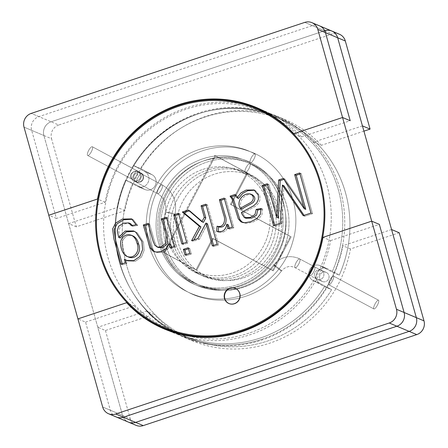 <?xml version="1.0" encoding="UTF-8"?>
<svg xmlns="http://www.w3.org/2000/svg" width="448" height="448" viewBox="0 0 448 448"><rect width="100%" height="100%" fill="white"/><g stroke="black" fill="none" stroke-linecap="round" stroke-linejoin="round"><path stroke-width="0.34" stroke-dasharray="2.24 1.68" d="M87.707 155.473A4.939 1.49 118.2 0 0 91.347 151.749A4.939 1.49 118.2 0 0 92.338 146.754A4.939 1.49 118.2 0 0 88.693 150.399A4.939 1.49 118.2 0 0 87.668 155.456A4.939 1.49 118.2 0 0 87.707 155.473A4.939 1.49 118.2 0 0 91.347 151.749A4.939 1.49 118.2 0 0 92.338 146.754A4.939 1.49 118.2 0 0 88.693 150.399A4.939 1.49 118.2 0 0 87.668 155.456A4.939 1.49 118.2 0 0 87.707 155.473M168.851 212.531L165.614 212.122L174.838 214.099L168.851 212.531L165.614 212.122L174.838 214.099L168.851 212.531L175.039 214.228L168.851 212.531M246.165 167.502A4.939 1.49 118.2 0 0 245.207 172.435A4.939 1.49 118.2 0 0 248.853 168.784A4.939 1.49 118.2 0 0 249.878 163.727A4.939 1.49 118.2 0 0 246.165 167.502A4.939 1.49 118.2 0 0 245.207 172.435A4.939 1.49 118.2 0 0 248.853 168.784A4.939 1.49 118.2 0 0 249.878 163.727A4.939 1.49 118.2 0 0 246.165 167.502M324.722 30.75A10.976 10.461 -67.1 0 0 324.626 30.778A10.976 10.461 -67.1 0 1 331.806 31.03A10.976 10.461 -67.1 0 0 324.626 30.778L51.111 121.778A10.976 10.461 -67.1 0 0 43.893 135.514L122.562 415.38A10.976 10.461 -67.1 0 0 128.43 422.128A10.976 10.461 112.9 0 1 122.562 415.38A10.976 10.461 -67.1 0 0 128.43 422.128M261.8 339.304A119.358 113.775 -67.1 0 0 344.484 230.586A119.358 113.775 -67.1 0 0 276.478 116.586A119.358 113.775 -67.1 0 0 266.325 112.896A119.358 113.775 -67.1 0 1 276.478 116.586A119.358 113.775 -67.1 0 1 344.484 230.586A119.358 113.775 -67.1 0 1 261.8 339.304A119.358 113.775 -67.1 0 1 183.758 336.566A119.358 113.775 -67.1 0 0 261.8 339.304M263.855 112.162A119.358 113.775 -67.1 0 0 125.278 182.392A119.358 113.775 -67.1 0 0 171.78 330.624A119.358 113.775 -67.1 0 1 125.278 182.392A119.358 113.775 -67.1 0 1 263.855 112.162M174.026 331.884A119.358 113.775 -67.1 0 0 183.758 336.566A119.358 113.775 -67.1 0 1 174.026 331.884M246.994 172.788L214.715 155.473L163.682 252.599L195.966 269.914L212.548 238.347L272.502 270.497L290.36 236.505L230.412 204.355L246.994 172.788L247.761 173.107L215.477 155.798L164.45 252.924L196.728 270.234L213.315 238.672L273.269 270.822L291.127 236.824L231.174 204.674L247.761 173.107L215.477 155.798L164.45 252.924L196.728 270.234L213.315 238.672L273.269 270.822L291.127 236.824L231.174 204.674L247.761 173.107L214.715 155.473L215.477 155.798L214.715 155.473L163.682 252.599L196.728 270.234L195.966 269.914L212.548 238.347L273.269 270.822L272.502 270.497L290.36 236.505L291.127 236.824L230.412 204.355L231.174 204.674L230.412 204.355L246.994 172.788M132.838 226.313L131.309 225.669L132.838 226.313L132.418 225.456L132.838 226.313L137.682 225.4L136.153 224.756L137.682 225.4L132.838 226.313M130.469 223.63L124.981 223.793L120.176 226.878L118.804 231.538L120.226 238L118.804 231.538L120.176 226.878L124.981 223.793L130.469 223.63M134.361 231.319L137.329 232.865L143.472 242.133L144.138 250.281L141.417 257.135L135.363 261.246L128.094 261.033L127.333 260.674L128.094 261.033L135.363 261.246L141.417 257.135L144.138 250.281L143.472 242.133L137.329 232.865L134.361 231.319M122.522 264.824L120.994 264.174L122.522 264.824L122.226 263.766L122.522 264.824L126.896 263.362L125.367 262.718L126.896 263.362L122.522 264.824M132.345 219.257L133.146 219.542L137.682 225.4L133.146 219.542L132.345 219.257M166.678 218.378L167.91 217.969L176.07 247.005L171.746 248.444L171.45 247.391L171.746 248.444L170.218 247.8L171.746 248.444L176.07 247.005L174.541 246.361L176.07 247.005L167.91 217.969L166.382 217.325L167.91 217.969L166.678 218.378M149.615 224.056L154.577 241.707L156.408 245.997L158.357 247.492L156.408 245.997L154.577 241.707L149.615 224.056L148.086 223.412L149.615 224.056L148.383 224.465L149.615 224.056M170.582 244.311L167.759 249.161L162.882 252.095L157.898 252.7L154.56 251.72L157.898 252.7L162.882 252.095L167.759 249.161L170.582 244.311M132.832 235.872C128.531 234.556 125.21 236.001 122.87 240.212C120.753 244.524 123.486 255.573 128.794 257.146C123.486 255.573 120.753 244.524 122.87 240.212C125.21 236.001 128.531 234.556 132.832 235.872M125.899 259.818L126.896 263.362L125.899 259.818M140.532 168.515L152.062 174.698A8.232 7.846 112.9 0 1 155.316 185.366A8.232 7.846 112.9 0 1 145.04 189.571A8.232 7.846 112.9 0 1 144.407 189.269L132.882 183.086A118.535 112.986 -67.1 0 0 190.042 338.324A118.535 112.986 -67.1 0 0 331.626 289.666L320.096 283.483L331.626 289.666L324.436 286.636L312.911 280.454L320.096 283.483A8.232 7.846 -67.1 0 1 316.842 272.815A8.232 7.846 -67.1 0 1 327.118 268.615A8.232 7.846 -67.1 0 0 316.842 272.815A8.232 7.846 -67.1 0 0 320.096 283.483L312.911 280.454A8.232 7.846 -67.1 0 1 309.658 269.791A8.232 7.846 -67.1 0 1 319.934 265.586A8.232 7.846 -67.1 0 0 309.658 269.791A8.232 7.846 -67.1 0 0 312.911 280.454L324.436 286.636L331.626 289.666A118.535 112.986 -67.1 0 1 190.042 338.324A118.535 112.986 -67.1 0 1 132.882 183.086L125.692 180.057A118.535 112.986 -67.1 0 0 177.19 332.713A118.535 112.986 -67.1 0 1 125.692 180.057L137.222 186.239A8.232 7.846 -67.1 0 0 137.855 186.542A8.232 7.846 -67.1 0 0 148.131 182.336A8.232 7.846 -67.1 0 0 144.878 171.668L133.347 165.486L140.532 168.515L152.062 174.698A8.232 7.846 112.9 0 1 155.316 185.366A8.232 7.846 112.9 0 1 145.04 189.571A8.232 7.846 112.9 0 1 144.407 189.269L132.882 183.086L125.692 180.057L137.222 186.239A8.232 7.846 -67.1 0 0 137.855 186.542A8.232 7.846 -67.1 0 0 148.131 182.336A8.232 7.846 -67.1 0 0 144.878 171.668L133.347 165.486L140.532 168.515A118.535 112.986 -67.1 0 1 282.117 119.862A118.535 112.986 -67.1 0 0 140.532 168.515M339.282 275.1A118.535 112.986 -67.1 0 0 282.117 119.862A118.535 112.986 -67.1 0 1 339.282 275.1L327.751 268.918A8.232 7.846 -67.1 0 0 327.118 268.615L319.934 265.586A8.232 7.846 -67.1 0 1 320.561 265.888L332.091 272.07A118.535 112.986 -67.1 0 0 274.932 116.833A118.535 112.986 -67.1 0 0 269.595 114.75A118.535 112.986 -67.1 0 1 274.932 116.833L282.117 119.862L274.932 116.833A118.535 112.986 -67.1 0 1 332.091 272.07L339.282 275.1L327.751 268.918A8.232 7.846 -67.1 0 0 327.118 268.615L319.934 265.586A8.232 7.846 -67.1 0 1 320.561 265.888L332.091 272.07L339.282 275.1M177.638 332.926A118.535 112.986 -67.1 0 0 182.857 335.294A118.535 112.986 -67.1 0 0 324.436 286.636A118.535 112.986 -67.1 0 1 182.857 335.294L190.042 338.324L182.857 335.294A118.535 112.986 -67.1 0 1 177.638 332.926M224.476 199.147L225.708 198.738L224.179 198.094L225.708 198.738L233.867 227.774L232.338 227.13L233.867 227.774L229.566 229.208L228.038 228.564L229.566 229.208L229.275 228.15L229.566 229.208L233.867 227.774L225.708 198.738L224.476 199.147M252.319 194.785C245.101 192.685 237.115 201.986 242.004 209.266C237.115 201.986 245.101 192.685 252.319 194.785M236.494 195.149L238.498 198.419L236.494 195.149L234.965 194.505L236.494 195.149L235.71 195.412L236.494 195.149M262.646 209.104L261.934 214.794L258.513 219.139L252.37 222.32L246.204 223.406L242.435 222.426L246.204 223.406L252.37 222.32L258.513 219.139L261.934 214.794L262.646 209.104L261.117 208.46L262.646 209.104L261.162 209.384L262.646 209.104M242.967 213.114L243.309 214.43L245.997 218.277L243.309 214.43L242.967 213.114L241.438 212.47L242.967 213.114L255.214 206.388L258.255 203.627L259.963 199.965L259.834 195.754L255.623 190.624L259.834 195.754L259.963 199.965L258.255 203.627L255.214 206.388L242.967 213.114M254.57 190.221L255.343 190.495L254.57 190.221M304.696 216.283L303.167 215.639L304.696 216.283L304.058 215.342L304.696 216.283L312.491 213.69L310.962 213.046L312.491 213.69L304.696 216.283M283.881 185.713L282.055 223.815L280.526 223.171L282.055 223.815L275.066 226.139L273.538 225.495L275.066 226.139L274.775 225.086L275.066 226.139L282.055 223.815L283.881 185.713M301.224 173.611L299.695 172.967L301.224 173.611L312.491 213.69L301.224 173.611L299.992 174.026L301.224 173.611M248.892 333.178A118.535 112.986 112.9 0 1 178.405 333.133A118.535 112.986 112.9 0 0 248.892 333.178A118.535 112.986 112.9 0 0 330.68 229.118A118.535 112.986 112.9 0 0 270.278 115.153A118.535 112.986 112.9 0 1 330.68 229.118A118.535 112.986 112.9 0 1 248.892 333.178M171.388 330.462A118.535 112.986 112.9 0 1 113.305 177.346A118.535 112.986 112.9 0 1 263.463 112A118.535 112.986 112.9 0 0 113.305 177.346A118.535 112.986 112.9 0 0 171.388 330.462M202.854 169.4A54.88 52.31 112.9 0 1 238.739 170.66A54.88 52.31 112.9 0 1 270.01 223.07A54.88 52.31 112.9 0 1 231.991 273.056A54.88 52.31 112.9 0 1 196.112 271.796A54.88 52.31 112.9 0 1 164.842 219.386A54.88 52.31 112.9 0 1 202.854 169.4A54.88 52.31 112.9 0 1 238.739 170.66A54.88 52.31 112.9 0 1 270.01 223.07A54.88 52.31 112.9 0 1 231.991 273.056A54.88 52.31 112.9 0 1 196.112 271.796A54.88 52.31 112.9 0 1 164.842 219.386A54.88 52.31 112.9 0 1 202.854 169.4M243.46 277.889A54.88 52.31 -67.1 0 0 281.473 227.903A54.88 52.31 -67.1 0 0 250.208 175.493A54.88 52.31 -67.1 0 0 180.69 205.744A54.88 52.31 -67.1 0 0 207.581 276.634A54.88 52.31 -67.1 0 0 243.46 277.889A54.88 52.31 -67.1 0 0 281.473 227.903A54.88 52.31 -67.1 0 0 250.208 175.493A54.88 52.31 -67.1 0 0 180.69 205.744A54.88 52.31 -67.1 0 0 207.581 276.634A54.88 52.31 -67.1 0 0 243.46 277.889M269.13 114.582A118.535 112.986 -67.1 0 0 133.347 165.486A118.535 112.986 -67.1 0 1 269.13 114.582M235.441 288.422A8.232 7.846 112.9 0 1 235.592 288.484A8.232 7.846 112.9 0 1 239.624 299.118A8.232 7.846 112.9 0 1 229.197 303.654A8.232 7.846 112.9 0 1 229.046 303.587A8.232 7.846 112.9 0 0 229.197 303.654A8.232 7.846 112.9 0 0 239.624 299.118A8.232 7.846 112.9 0 0 235.592 288.484A8.232 7.846 112.9 0 0 235.441 288.422M267.602 184.8L268.834 184.391L267.305 183.747L268.834 184.391L278.27 217.958L268.834 184.391L267.602 184.8M284.004 179.346L284.883 179.049L283.354 178.405L284.883 179.049L305.771 209.362L284.883 179.049L284.004 179.346M228.334 224.806C227.338 230.849 223.944 233.24 218.154 231.986L216.625 231.342L218.154 231.986L218.182 231.622L218.154 231.986C223.944 233.24 227.338 230.849 228.334 224.806M206.153 205.246L207.385 204.831L205.856 204.187L207.385 204.831L218.652 244.91L217.123 244.266L218.652 244.91L213.858 246.506L212.33 245.862L213.858 246.506L213.562 245.448L213.858 246.506L218.652 244.91L207.385 204.831L206.153 205.246M207.452 223.709L199.366 239.254L197.837 238.61L199.366 239.254L193.138 241.326L191.61 240.682L193.138 241.326L193.9 239.921L193.138 241.326L199.366 239.254L207.452 223.709M189.241 210.874L189.795 210.683L188.266 210.039L189.795 210.683L203.426 222.365L189.795 210.683L189.241 210.874M188.479 248.797L189.711 248.388L188.182 247.744L189.711 248.388L191.29 254.01L189.762 253.366L191.29 254.01L186.497 255.606L184.968 254.962L186.497 255.606L186.2 254.554L186.497 255.606L191.29 254.01L189.711 248.388L188.479 248.797M178.791 214.346L180.023 213.937L178.494 213.293L180.023 213.937L188.188 242.973L186.659 242.329L188.188 242.973L183.394 244.569L181.866 243.925L183.394 244.569L183.098 243.516L183.394 244.569L188.188 242.973L180.023 213.937L178.791 214.346M273.958 264.886A4.939 0.409 -142 0 1 278.426 268.016A4.939 0.409 -142 0 1 281.501 270.928L281.501 270.928A4.939 0.409 -142 0 1 281.254 270.889L276.231 267.305L281.254 270.889A4.939 0.409 -142 0 0 281.501 270.928L281.501 270.928C257.102 303.391 207.469 310.122 177.296 284.816C149.682 263.721 141.182 221.424 157.858 189.694C173.796 156.346 214.435 138.695 247.559 150.746C283.298 161.935 304.338 204.73 292.617 242.133C284.138 272.922 255.466 296.901 224.403 298.844C195.95 301.364 167.569 285.382 154.7 259.638C137.329 227.461 147.734 182.756 177.414 161.056C199.685 143.713 231.084 140.829 254.979 154.017A4.939 1.49 118.2 0 0 251.272 157.786A4.939 1.49 118.2 0 0 250.309 162.719A4.939 1.49 118.2 0 0 253.954 159.074A4.939 1.49 118.2 0 0 254.979 154.017A4.939 1.49 118.2 0 0 251.272 157.786A4.939 1.49 118.2 0 0 250.309 162.719A4.939 1.49 118.2 0 0 253.954 159.074A4.939 1.49 118.2 0 0 254.979 154.017C231.084 140.829 199.685 143.713 177.414 161.056C147.734 182.756 137.329 227.461 154.7 259.638C167.569 285.382 195.95 301.364 224.403 298.844C255.466 296.901 284.138 272.922 292.617 242.133C304.338 204.73 283.298 161.935 247.559 150.746C214.435 138.695 173.796 156.346 157.858 189.694C141.182 221.424 149.682 263.721 177.296 284.816C207.469 310.122 257.102 303.391 281.501 270.928A4.939 0.409 -142 0 0 278.426 268.016A4.939 0.409 -142 0 0 273.958 264.886L276.231 267.305L273.711 264.846C252.347 293.149 209.457 298.9 183.456 277.094C158.217 257.97 151.581 218.114 168.924 190.008C185.696 160.126 225.086 148.103 253.081 163.856C282.425 178.427 294.834 219.391 278.83 250.561C266.554 276.786 236.958 293.031 209.653 288.506C178.338 284.57 153.916 253.781 156.212 220.931C157.158 198.072 170.358 175.93 189.7 164.657C210.039 153.334 230.244 152.69 250.309 162.719C230.244 152.69 210.039 153.334 189.7 164.657C170.358 175.93 157.158 198.072 156.212 220.931C153.916 253.781 178.338 284.57 209.653 288.506C236.958 293.031 266.554 276.786 278.83 250.561C294.834 219.391 282.425 178.427 253.081 163.856C225.086 148.103 185.696 160.126 168.924 190.008C151.581 218.114 158.217 257.97 183.456 277.094C209.457 298.9 252.347 293.149 273.711 264.846C280.622 257.057 288.747 254.828 298.082 258.171L299.762 258.972A4.939 1.49 -61.8 0 1 298.738 264.023A4.939 1.49 -61.8 0 1 295.092 267.674A4.939 1.49 -61.8 0 1 296.083 262.679A4.939 1.49 -61.8 0 1 299.723 258.95A4.939 1.49 -61.8 0 1 299.762 258.972A4.939 1.49 -61.8 0 1 298.738 264.023A4.939 1.49 -61.8 0 1 295.092 267.674A4.939 1.49 -61.8 0 1 296.083 262.679A4.939 1.49 -61.8 0 1 299.723 258.95A4.939 1.49 -61.8 0 1 299.762 258.972L298.082 258.171C288.747 254.828 280.622 257.057 273.711 264.846L273.958 264.886M378.504 300.222A4.939 1.333 -61.9 0 1 378.538 300.233A4.939 1.333 -61.9 0 1 377.378 305.222A4.939 1.333 -61.9 0 1 373.878 308.941A4.939 1.333 -61.9 0 1 375.004 304.018A4.939 1.333 -61.9 0 1 378.504 300.222A4.939 1.333 -61.9 0 1 378.538 300.233A4.939 1.333 -61.9 0 1 377.378 305.222A4.939 1.333 -61.9 0 1 373.878 308.941A4.939 1.333 -61.9 0 1 375.004 304.018A4.939 1.333 -61.9 0 1 378.504 300.222M333.474 276.069A4.939 1.333 -61.9 0 1 333.508 276.086L333.508 276.086A4.939 1.333 -61.9 0 1 332.349 281.075A4.939 1.333 -61.9 0 1 328.843 284.794L328.843 284.794A4.939 1.333 -61.9 0 1 329.974 279.866A4.939 1.333 -61.9 0 1 333.474 276.069A4.939 1.333 -61.9 0 1 333.508 276.086L333.508 276.086A4.939 1.333 -61.9 0 1 332.349 281.075A4.939 1.333 -61.9 0 1 328.843 284.794L328.843 284.794A4.939 1.333 -61.9 0 1 329.974 279.866A4.939 1.333 -61.9 0 1 333.474 276.069M321.423 270.39A4.939 4.754 -67.8 0 0 314.737 272.95A4.939 4.754 -67.8 0 0 317.262 279.334A4.939 4.754 -67.8 0 0 323.434 276.786A4.939 4.754 -67.8 0 0 320.998 270.189A4.939 4.754 -67.8 0 0 314.737 272.95A4.939 4.754 -67.8 0 0 317.262 279.334A4.939 4.754 -67.8 0 0 323.434 276.786A4.939 4.754 -67.8 0 0 321.423 270.39M326.603 272.574A4.939 4.754 -67.8 0 0 326.222 272.39A4.939 4.754 -67.8 0 0 319.934 275.089A4.939 4.754 -67.8 0 0 322.37 281.484A4.939 4.754 -67.8 0 0 322.414 281.506A4.939 4.754 -67.8 0 0 328.602 278.981A4.939 4.754 -67.8 0 0 326.222 272.39A4.939 4.754 -67.8 0 0 319.934 275.089A4.939 4.754 -67.8 0 0 322.37 281.484A4.939 4.754 -67.8 0 0 322.414 281.506A4.939 4.754 -67.8 0 0 328.602 278.981A4.939 4.754 -67.8 0 0 326.603 272.574M105.442 330.501L130.206 418.606L102.682 407.002L122.562 415.38L97.793 327.275L105.442 330.501L154.151 314.294L146.502 311.069L97.793 327.275M391.574 229.533L342.866 245.739A119.358 113.775 112.9 0 1 183.954 337.26A119.358 113.775 112.9 0 1 146.502 311.069M136.074 425.348A10.976 10.461 112.9 0 1 130.206 418.606M399.218 232.758L350.51 248.965A119.358 113.775 112.9 0 1 191.598 340.486A119.358 113.775 112.9 0 1 176.316 332.562M175.678 332.164A119.358 113.775 112.9 0 1 154.151 314.294M350.51 248.965L342.866 245.739M362.438 125.882L313.729 142.083A119.358 113.775 -67.1 0 0 276.282 115.892A119.358 113.775 -67.1 0 0 117.365 207.413L68.662 223.619L43.893 135.514L122.562 415.38M363.922 131.152L321.373 145.309L313.729 142.083M51.111 121.778L324.626 30.778L51.111 121.778A10.976 10.461 -67.1 0 0 43.893 135.514L24.013 127.137L43.893 135.514A10.976 10.461 -67.1 0 1 51.111 121.778L31.231 113.4L58.755 125.003L332.276 34.003L304.752 22.4L324.626 30.778M267.025 113.574A119.358 113.775 -67.1 0 0 125.014 210.638L76.306 226.845L51.537 138.734L43.893 135.514M76.306 226.845L68.662 223.619M321.373 145.309A119.358 113.775 -67.1 0 0 283.926 119.118A119.358 113.775 -67.1 0 0 267.966 113.803M125.014 210.638L117.365 207.413M339.45 34.25A10.976 10.461 -67.1 0 0 332.276 34.003M58.755 125.003A10.976 10.461 -67.1 0 0 51.537 138.734M319.57 25.872A10.976 10.461 112.9 0 0 312.396 25.62L38.875 116.62A10.976 10.461 112.9 0 0 31.662 130.357L56.426 218.467L105.134 202.261A119.358 113.775 112.9 0 1 264.046 110.74A119.358 113.775 112.9 0 1 301.498 136.931L293.849 133.706M301.498 136.931L350.207 120.725M56.426 218.467L48.782 215.242M105.134 202.261L97.49 199.035M116.194 416.97A10.976 10.461 -67.1 0 1 110.326 410.228L85.562 322.118L77.918 318.898M85.562 322.118L134.271 305.917L126.627 302.691M134.271 305.917A119.358 113.775 -67.1 0 0 171.718 332.108A119.358 113.775 -67.1 0 0 330.635 240.587L322.986 237.362M330.635 240.587L379.338 224.381M132.737 179.626A4.939 1.49 118.2 0 0 136.377 175.896A4.939 1.49 118.2 0 0 137.368 170.901A4.939 1.49 118.2 0 0 133.722 174.552A4.939 1.49 118.2 0 0 132.698 179.603A4.939 1.49 118.2 0 0 132.737 179.626A4.939 1.49 118.2 0 0 136.377 175.896A4.939 1.49 118.2 0 0 137.368 170.901A4.939 1.49 118.2 0 0 133.722 174.552A4.939 1.49 118.2 0 0 132.698 179.603A4.939 1.49 118.2 0 0 132.737 179.626M157.646 193.665A4.939 1.49 118.2 0 0 161.286 189.935A4.939 1.49 118.2 0 0 162.277 184.94A4.939 1.49 118.2 0 0 158.631 188.591A4.939 1.49 118.2 0 0 157.606 193.642A4.939 1.49 118.2 0 0 157.646 193.665A4.939 1.49 118.2 0 0 161.286 189.935A4.939 1.49 118.2 0 0 162.277 184.94A4.939 1.49 118.2 0 0 158.631 188.591A4.939 1.49 118.2 0 0 157.606 193.642A4.939 1.49 118.2 0 0 157.646 193.665M136.125 181.636A4.939 4.71 -67.1 0 0 142.761 179.094A4.939 4.71 -67.1 0 0 140.342 172.715A4.939 4.71 -67.1 0 0 134.176 175.235A4.939 4.71 -67.1 0 0 136.506 181.815A4.939 4.71 -67.1 0 0 142.761 179.094A4.939 4.71 -67.1 0 0 140.342 172.715A4.939 4.71 -67.1 0 0 134.176 175.235A4.939 4.71 -67.1 0 0 136.125 181.636M133.56 180.555A4.939 4.71 -67.1 0 0 140.196 178.013A4.939 4.71 -67.1 0 0 137.777 171.634A4.939 4.71 -67.1 0 0 131.611 174.154A4.939 4.71 -67.1 0 0 133.941 180.734A4.939 4.71 -67.1 0 0 140.196 178.013A4.939 4.71 -67.1 0 0 137.777 171.634A4.939 4.71 -67.1 0 0 131.611 174.154A4.939 4.71 -67.1 0 0 133.56 180.555M136.954 182.566A4.939 1.49 118.2 0 0 140.594 178.836A4.939 1.49 118.2 0 0 141.585 173.841A4.939 1.49 118.2 0 0 137.939 177.492A4.939 1.49 118.2 0 0 136.914 182.549A4.939 1.49 118.2 0 0 136.954 182.566A4.939 1.49 118.2 0 0 140.594 178.836A4.939 1.49 118.2 0 0 141.585 173.841A4.939 1.49 118.2 0 0 137.939 177.492A4.939 1.49 118.2 0 0 136.914 182.549A4.939 1.49 118.2 0 0 136.954 182.566M144.878 171.668L152.062 174.698L144.878 171.668M320.561 265.888L327.751 268.918L320.561 265.888M137.222 186.239L144.407 189.269L137.222 186.239M314.619 266.941A4.939 1.49 -61.8 0 1 314.658 266.958A4.939 1.49 -61.8 0 1 313.634 272.014A4.939 1.49 -61.8 0 1 309.988 275.66A4.939 1.49 -61.8 0 1 310.979 270.67A4.939 1.49 -61.8 0 1 314.619 266.941A4.939 1.49 -61.8 0 1 314.658 266.958A4.939 1.49 -61.8 0 1 313.634 272.014A4.939 1.49 -61.8 0 1 309.988 275.66A4.939 1.49 -61.8 0 1 310.979 270.67A4.939 1.49 -61.8 0 1 314.619 266.941M312.396 25.62L304.752 22.4M31.662 130.357L24.013 127.137M38.875 116.62L31.231 113.4M110.326 410.228L102.682 407.002M137.368 170.901L92.338 146.754L141.361 173.169C142.139 173.41 144.676 176.075 143.058 179.67C141.798 181.726 139.978 182.56 137.603 182.179L136.506 181.815L137.603 182.179C139.978 182.56 141.798 181.726 143.058 179.67C144.676 176.075 142.139 173.41 141.361 173.169L137.368 170.901M132.698 179.603L87.668 155.456L132.698 179.603M165.418 211.994C166.813 203.84 164.209 197.719 157.606 193.642L136.914 182.549C131.354 179.133 134.361 181.989 131.107 178.181C128.212 173.191 136.657 169.439 137.777 171.634L139.72 172.53C137.407 172.15 135.61 172.984 134.333 175.034C132.507 178.455 135.66 181.625 135.811 181.345C135.66 181.625 132.507 178.455 134.333 175.034C135.61 172.984 137.407 172.15 139.72 172.53L137.777 171.634C136.657 169.439 128.212 173.191 131.107 178.181C134.361 181.989 131.354 179.133 136.914 182.549L157.606 193.642C164.209 197.719 166.813 203.84 165.418 211.994C159.018 237.222 168.963 265.121 189.431 279.322C209.826 294.314 239.585 293.966 260.613 278.505C282.43 263.441 293.782 233.346 287.157 207.536C281.473 181.49 258.031 160.91 231.902 159.135C206.489 156.643 180.118 171.651 168.308 195.205C155.518 219.15 159.068 250.359 176.826 269.45C191.447 286.014 215.538 293.07 236.998 287.084C258.558 281.602 277.021 263.228 283.293 241.102C291.206 215.589 281.91 185.618 261.1 170.307C240.828 154.218 209.972 153.546 188.138 168.56C168.706 181.16 156.576 205.061 157.78 228.11C158.446 251.205 172.547 272.994 192.797 282.257C222.068 296.979 261.486 282.167 276.002 251.07C292.163 220.36 279.905 178.83 249.878 163.727C279.905 178.83 292.163 220.36 276.002 251.07C261.486 282.167 222.068 296.979 192.797 282.257C172.547 272.994 158.446 251.205 157.78 228.11C156.576 205.061 168.706 181.16 188.138 168.56C209.972 153.546 240.828 154.218 261.1 170.307C281.91 185.618 291.206 215.589 283.293 241.102C277.021 263.228 258.558 281.602 236.998 287.084C215.538 293.07 191.447 286.014 176.826 269.45C159.068 250.359 155.518 219.15 168.308 195.205C180.118 171.651 206.489 156.643 231.902 159.135C258.031 160.91 281.473 181.49 287.157 207.536C293.782 233.346 282.43 263.441 260.613 278.505C239.585 293.966 209.826 294.314 189.431 279.322C168.963 265.121 159.018 237.222 165.418 211.994M175.039 214.228C177.201 201.214 172.945 191.447 162.277 184.94L138.97 172.508C140.594 174.194 140.93 176.148 139.972 178.366C138.208 181.81 133.801 181.026 133.935 180.734L136.506 181.815L133.935 180.734C133.801 181.026 138.208 181.81 139.972 178.366C140.93 176.148 140.594 174.194 138.97 172.508L162.277 184.94C172.945 191.447 177.201 201.214 175.039 214.228C167.429 242.816 185.59 273.655 212.694 279.205C238.258 285.841 267.764 268.509 276.114 241.478C283.752 219.542 276.332 193.351 258.726 179.939C241.601 165.85 215.118 165.094 196.274 178.17C177.066 190.59 166.662 216.278 171.707 238.196C175.991 260.355 195.367 277.721 217.039 279.115C235.76 280.89 255.702 270.9 266.482 254.128C277.659 237.642 279.306 214.721 270.614 197.266C261.402 177.565 239.876 165.418 218.501 167.826C198.929 169.568 180.443 183.277 172.491 202.065C162.876 223.216 167.91 249.805 184.033 264.454C199.573 279.714 225.439 282.475 244.765 270.799C261.817 261.117 273.437 240.99 273.28 220.909C272.636 199.136 263.278 182.98 245.207 172.435C263.278 182.98 272.636 199.136 273.28 220.909C273.437 240.99 261.817 261.117 244.765 270.799C225.439 282.475 199.573 279.714 184.033 264.454C167.91 249.805 162.876 223.216 172.491 202.065C180.443 183.277 198.929 169.568 218.501 167.826C239.876 165.418 261.402 177.565 270.614 197.266C279.306 214.721 277.659 237.642 266.482 254.128C255.702 270.9 235.76 280.89 217.039 279.115C195.367 277.721 175.991 260.355 171.707 238.196C166.662 216.278 177.066 190.59 196.274 178.17C215.118 165.094 241.601 165.85 258.726 179.939C276.332 193.351 283.752 219.542 276.114 241.478C267.764 268.509 238.258 285.841 212.694 279.205C185.59 273.655 167.429 242.816 175.039 214.228M163.878 328.188L183.758 336.566L163.878 328.188M256.598 108.209L276.478 116.586L256.598 108.209M133.605 230.961L135.134 231.605L133.605 230.961M126.566 260.389L128.094 261.033L126.566 260.389M131.617 218.898L133.146 219.542L131.617 218.898M196.112 271.796L207.581 276.634L196.112 271.796M238.739 170.66L250.208 175.493L238.739 170.66M228.894 303.526L229.197 303.654L228.894 303.526M235.29 288.355L235.592 288.484L235.29 288.355M253.814 189.851L255.343 190.495L253.814 189.851M241.618 222.146L243.146 222.79L241.618 222.146M153.748 251.44L155.277 252.084L153.748 251.44M145.04 189.571L137.855 186.542L145.04 189.571M333.508 276.086L378.538 300.233L333.508 276.086M328.849 284.794L373.878 308.946L328.849 284.794M320.998 270.189L299.762 258.972L320.998 270.189M317.262 279.334L295.092 267.674C290.198 265.356 285.662 266.437 281.501 270.928C285.662 266.437 290.198 265.356 295.092 267.674L317.262 279.334M321.042 270.206L326.222 272.39L321.042 270.206M317.212 279.311L322.392 281.495L317.212 279.311M183.954 337.26L191.598 340.486M276.282 115.892L283.926 119.118M256.402 107.514L264.046 110.74M164.074 328.882L171.718 332.108"/><path stroke-width="0.67" d="M423.987 320.863L416.338 317.643A10.976 10.461 112.9 0 1 409.125 331.38A10.976 10.461 -67.1 0 0 416.338 317.643L391.574 229.533L399.218 232.758L423.987 320.863A10.976 10.461 112.9 0 1 416.769 334.6L143.248 425.6L135.604 422.38L409.125 331.38L389.245 322.997L115.724 413.997A10.976 10.461 -67.1 0 1 108.55 413.75L116.194 416.97A10.976 10.461 -67.1 0 0 123.374 417.222L396.889 326.222A10.976 10.461 -67.1 0 0 404.107 312.486L379.338 224.381L371.694 221.155L322.986 237.362A119.358 113.775 -67.1 0 1 164.074 328.882A119.358 113.775 -67.1 0 1 126.627 302.691L77.918 318.898L102.682 407.002A10.976 10.461 -67.1 0 0 108.55 413.75A10.976 10.461 -67.1 0 0 115.724 413.997L389.245 322.997A10.976 10.461 -67.1 0 0 396.463 309.266L317.794 29.394A10.976 10.461 -67.1 0 0 311.926 22.652A10.976 10.461 -67.1 0 0 304.752 22.4L31.231 113.4A10.976 10.461 -67.1 0 0 24.013 127.137L102.682 407.002A10.976 10.461 -67.1 0 0 108.55 413.75A10.976 10.461 -67.1 0 0 115.724 413.997L389.245 322.997A10.976 10.461 -67.1 0 0 396.463 309.266L317.794 29.394A10.976 10.461 -67.1 0 0 311.926 22.652A10.976 10.461 -67.1 0 0 304.752 22.4L31.231 113.4A10.976 10.461 -67.1 0 0 24.013 127.137L102.682 407.002A10.976 10.461 -67.1 0 0 108.55 413.75L128.43 422.128A10.976 10.461 -67.1 0 0 135.604 422.38A10.976 10.461 112.9 0 1 128.43 422.128A10.976 10.461 -67.1 0 0 135.604 422.38L409.125 331.38A10.976 10.461 -67.1 0 0 416.338 317.643L337.674 37.772A10.976 10.461 -67.1 0 0 331.806 31.03A10.976 10.461 -67.1 0 0 324.722 30.75M266.325 112.896A119.358 113.775 -67.1 0 0 263.855 112.162A119.358 113.775 -67.1 0 1 266.325 112.896M171.78 330.624A119.358 113.775 -67.1 0 0 174.026 331.884A119.358 113.775 -67.1 0 1 171.78 330.624M320.404 181.546A119.358 113.775 112.9 0 1 241.926 330.926A119.358 113.775 112.9 0 1 163.878 328.188A119.358 113.775 112.9 0 1 105.398 174.009A119.358 113.775 112.9 0 1 256.598 108.209A119.358 113.775 112.9 0 1 320.404 181.546A119.358 113.775 112.9 0 1 241.926 330.926A119.358 113.775 112.9 0 1 163.878 328.188A119.358 113.775 112.9 0 1 105.398 174.009A119.358 113.775 112.9 0 1 256.598 108.209A119.358 113.775 112.9 0 1 320.404 181.546M131.309 225.669L128.738 222.908L123.452 223.149L118.647 226.234L117.275 230.888L118.698 237.356L125.255 231.011L133.605 230.961L135.8 232.221L141.943 241.489L142.61 249.637L139.888 256.491L133.834 260.602L126.566 260.389L124.37 259.174L125.367 262.718L120.994 264.174L113.938 239.086L112.588 229.012L115.584 223.143L122.31 219.1L131.617 218.898L136.153 224.756L131.309 225.669L128.738 222.908L123.452 223.149L118.647 226.234L117.275 230.888L118.698 237.356L125.255 231.011L133.605 230.961L135.8 232.221L141.943 241.489L142.61 249.637L139.888 256.491L133.834 260.602L126.566 260.389L124.37 259.174L125.367 262.718L120.994 264.174L113.938 239.086L112.588 229.012L115.584 223.143L122.31 219.1L131.617 218.898L136.153 224.756L131.309 225.669M132.418 225.456L130.469 223.63L132.418 225.456M120.226 238L118.698 237.356L120.226 238L126.325 231.829L134.361 231.319L126.325 231.829L120.226 238M127.333 260.674L124.37 259.174L127.333 260.674M122.226 263.766L115.466 239.73L114.117 229.656L117.113 223.787L123.838 219.744L132.345 219.257L123.838 219.744L117.113 223.787L114.117 229.656L115.466 239.73L122.226 263.766M163.089 219.57L166.678 218.378L163.089 219.57L161.56 218.926L166.382 217.325L174.541 246.361L170.218 247.8L169.053 243.667L166.23 248.517L161.353 251.446L156.369 252.056L153.748 251.44L152.443 250.678L149.906 247.531L143.293 225.002L148.086 223.412L153.048 241.063L154.879 245.347L157.534 247.089L161.146 246.854L165.922 243.074L166.012 234.763L161.56 218.926L166.382 217.325L174.541 246.361L170.218 247.8L169.053 243.667L166.23 248.517L161.353 251.446L156.369 252.056L153.748 251.44L152.443 250.678L149.906 247.531L143.293 225.002L148.086 223.412L153.048 241.063L154.879 245.347L157.534 247.089L161.146 246.854L165.922 243.074L166.012 234.763L161.56 218.926L163.089 219.57L167.541 235.413L167.451 243.718L162.674 247.498L158.357 247.492L162.674 247.498L167.451 243.718L167.541 235.413L163.089 219.57M144.822 225.652L148.383 224.465L144.822 225.652L143.293 225.002L144.822 225.652L151.435 248.175L154.56 251.72L151.435 248.175L144.822 225.652M171.45 247.391L170.582 244.311L169.053 243.667L170.582 244.311L171.45 247.391M138.617 244.126C137.536 239.826 135.61 237.076 132.832 235.872L131.303 235.228C127.002 233.912 123.682 235.357 121.341 239.568C119.224 243.88 121.957 254.929 127.266 256.502C134.456 259.213 140.302 250.891 137.088 243.482C136.007 239.182 134.081 236.432 131.303 235.228C127.002 233.912 123.682 235.357 121.341 239.568C119.224 243.88 121.957 254.929 127.266 256.502C134.456 259.213 140.302 250.891 137.088 243.482C136.007 239.182 134.081 236.432 131.303 235.228L132.832 235.872C135.61 237.076 137.536 239.826 138.617 244.126L137.088 243.482L138.617 244.126C141.831 251.541 135.985 259.857 128.794 257.146C135.985 259.857 141.831 251.541 138.617 244.126M173.701 214.889L178.494 213.293L186.659 242.329L181.866 243.925L173.701 214.889L178.494 213.293L186.659 242.329L181.866 243.925L173.701 214.889L175.23 215.533L178.791 214.346L175.23 215.533L173.701 214.889M201.062 205.783L205.856 204.187L217.123 244.266L212.33 245.862L205.918 223.065L197.837 238.61L191.61 240.682L199.416 226.274L182.325 212.016L188.266 210.039L201.897 221.721L204.294 217.274L201.062 205.783L205.856 204.187L217.123 244.266L212.33 245.862L205.918 223.065L197.837 238.61L191.61 240.682L199.416 226.274L182.325 212.016L188.266 210.039L201.897 221.721L204.294 217.274L201.062 205.783L202.591 206.427L206.153 205.246L202.591 206.427L201.062 205.783M234.965 194.505L236.97 197.775L241.119 192.78L246.193 190.042L254.094 189.974L258.3 195.11L258.434 199.321L256.726 202.983L253.686 205.744L241.438 212.47L241.78 213.786L244.328 217.571L250.326 217.414L255.007 214.514L256.217 209.39L261.117 208.46L260.406 214.15L256.984 218.495L250.841 221.676L244.675 222.762L240.716 221.659L238.297 218.82L232.187 199.22L230.042 196.146L234.965 194.505L236.97 197.775L241.119 192.78L246.193 190.042L254.094 189.974L258.3 195.11L258.434 199.321L256.726 202.983L253.686 205.744L241.438 212.47L241.78 213.786L244.328 217.571L250.326 217.414L255.007 214.514L256.217 209.39L261.117 208.46L260.406 214.15L256.984 218.495L250.841 221.676L244.675 222.762L241.618 222.146L240.716 221.659L238.297 218.82L232.187 199.22L230.042 196.146L234.965 194.505M241.707 330.148A118.535 112.986 112.9 0 1 164.198 327.432A118.535 112.986 112.9 0 1 106.12 174.317A118.535 112.986 112.9 0 1 256.278 108.97A118.535 112.986 112.9 0 1 323.814 222.18A118.535 112.986 112.9 0 1 241.707 330.148A118.535 112.986 112.9 0 1 164.198 327.432A118.535 112.986 112.9 0 1 106.12 174.317A118.535 112.986 112.9 0 1 256.278 108.97A118.535 112.986 112.9 0 1 323.814 222.18A118.535 112.986 112.9 0 1 241.707 330.148M294.666 174.642L299.695 172.967L310.962 213.046L303.167 215.639L282.352 185.069L280.526 223.171L273.538 225.495L262.276 185.422L267.305 183.747L276.741 217.314L278.69 179.956L283.354 178.405L304.242 208.718L294.666 174.642L299.695 172.967L310.962 213.046L303.167 215.639L282.352 185.069L280.526 223.171L273.538 225.495L262.276 185.422L267.305 183.747L276.741 217.314L278.69 179.956L283.354 178.405L304.242 208.718L294.666 174.642L296.195 175.286L299.992 174.026L296.195 175.286L294.666 174.642M219.386 199.69L224.179 198.094L232.338 227.13L228.038 228.564L226.806 224.162C225.809 230.205 222.415 232.596 216.625 231.342L217.062 226.206C223.972 228.11 225.921 220.018 223.653 214.889L219.386 199.69L224.179 198.094L232.338 227.13L228.038 228.564L226.806 224.162C225.809 230.205 222.415 232.596 216.625 231.342L217.062 226.206C223.972 228.11 225.921 220.018 223.653 214.889L219.386 199.69L220.914 200.334L224.476 199.147L220.914 200.334L219.386 199.69M183.383 249.334L188.182 247.744L189.762 253.366L184.968 254.962L183.383 249.334L188.182 247.744L189.762 253.366L184.968 254.962L183.383 249.334L184.912 249.984L188.479 248.797L184.912 249.984L183.383 249.334M224.493 298.469A8.232 7.846 112.9 0 1 226.895 289.968A8.232 7.846 112.9 0 1 235.29 288.355A8.232 7.846 112.9 0 1 239.322 298.99A8.232 7.846 112.9 0 1 228.894 303.526A8.232 7.846 112.9 0 1 224.493 298.469A8.232 7.846 112.9 0 1 226.895 289.968A8.232 7.846 112.9 0 1 235.29 288.355A8.232 7.846 112.9 0 1 239.322 298.99A8.232 7.846 112.9 0 1 228.894 303.526A8.232 7.846 112.9 0 1 224.493 298.469M250.79 194.135L252.319 194.785L250.79 194.135C243.572 192.041 235.586 201.342 240.475 208.622C242.082 206.769 249.217 203.745 251.737 201.757C254.111 198.738 253.798 196.196 250.79 194.135C243.572 192.041 235.586 201.342 240.475 208.622C242.082 206.769 249.217 203.745 251.737 201.757C254.111 198.738 253.798 196.196 250.79 194.135L252.319 194.785L250.79 194.135M177.19 332.713A118.535 112.986 -67.1 0 0 177.638 332.926A118.535 112.986 -67.1 0 1 177.19 332.713M242.004 209.266C243.611 207.413 250.746 204.389 253.266 202.401C255.64 199.382 255.326 196.84 252.319 194.785C255.326 196.84 255.64 199.382 253.266 202.401C250.746 204.389 243.611 207.413 242.004 209.266L240.475 208.622L242.004 209.266M231.571 196.79L235.71 195.412L231.571 196.79L230.042 196.146L231.571 196.79L233.716 199.864L239.826 219.464L242.435 222.426L239.826 219.464L233.716 199.864L231.571 196.79M257.746 210.034L261.162 209.384L257.746 210.034L256.217 209.39L257.746 210.034L256.536 215.158L251.854 218.058L245.997 218.277L251.854 218.058L256.536 215.158L257.746 210.034M238.498 198.419L242.648 193.424L247.722 190.686L254.57 190.221L247.722 190.686L242.648 193.424L238.498 198.419L236.97 197.775L238.498 198.419M304.058 215.342L283.881 185.713L282.352 185.069L283.881 185.713L304.058 215.342M178.405 333.133A118.535 112.986 112.9 0 1 171.388 330.462A118.535 112.986 112.9 0 0 178.405 333.133M263.463 112A118.535 112.986 112.9 0 1 270.278 115.153A118.535 112.986 112.9 0 0 263.463 112L256.278 108.97L263.463 112M269.595 114.75A118.535 112.986 -67.1 0 0 269.13 114.582A118.535 112.986 -67.1 0 1 269.595 114.75M224.801 298.598A8.232 7.846 112.9 0 1 227.136 290.158A8.232 7.846 112.9 0 1 235.441 288.422A8.232 7.846 112.9 0 0 227.136 290.158A8.232 7.846 112.9 0 0 224.801 298.598A8.232 7.846 112.9 0 0 229.046 303.587A8.232 7.846 112.9 0 1 224.801 298.598M274.775 225.086L263.805 186.066L262.276 185.422L263.805 186.066L267.602 184.8L263.805 186.066L274.775 225.086M278.27 217.958L276.741 217.314L278.27 217.958L280.224 180.6L278.69 179.956L280.224 180.6L284.004 179.346L280.224 180.6L278.27 217.958M305.771 209.362L304.242 208.718L305.771 209.362L296.195 175.286L305.771 209.362M229.275 228.15L228.334 224.806L226.806 224.162L228.334 224.806L229.275 228.15M218.154 231.986L218.59 226.85L217.062 226.206L218.59 226.85C225.501 228.754 227.45 220.662 225.182 215.533L220.914 200.334L225.182 215.533C227.45 220.662 225.501 228.754 218.59 226.85L218.154 231.986M213.562 245.448L207.452 223.709L205.918 223.065L207.452 223.709L213.562 245.448M193.9 239.921L200.945 226.923L199.416 226.274L200.945 226.923L183.859 212.66L182.325 212.016L183.859 212.66L189.241 210.874L183.859 212.66L200.945 226.923L193.9 239.921M203.426 222.365L201.897 221.721L203.426 222.365L205.822 217.918L204.294 217.274L205.822 217.918L202.591 206.427L205.822 217.918L203.426 222.365M186.2 254.554L184.912 249.984L186.2 254.554M183.098 243.516L175.23 215.533L183.098 243.516M143.248 425.6A10.976 10.461 112.9 0 1 136.074 425.348L108.55 413.75M176.316 332.562A119.358 113.775 112.9 0 1 175.678 332.164M345.318 40.998L370.082 129.102L362.438 125.882L337.674 37.772A10.976 10.461 -67.1 0 0 331.806 31.03L339.45 34.25A10.976 10.461 -67.1 0 1 345.318 40.998L337.674 37.772A10.976 10.461 -67.1 0 0 331.806 31.03L311.926 22.652A10.976 10.461 112.9 0 1 317.794 29.394L342.558 117.499L350.207 120.725L325.438 32.62L317.794 29.394L337.674 37.772L317.794 29.394M370.082 129.102L363.922 131.152M267.966 113.803A119.358 113.775 -67.1 0 0 267.025 113.574M135.604 422.38L115.724 413.997L135.604 422.38L409.125 331.38L389.245 322.997A10.976 10.461 -67.1 0 0 396.463 309.266L371.694 221.155M416.338 317.643L396.463 309.266L416.338 317.643L337.674 37.772M342.558 117.499L293.849 133.706A119.358 113.775 112.9 0 0 256.402 107.514A119.358 113.775 112.9 0 0 97.49 199.035L48.782 215.242L24.013 127.137A10.976 10.461 112.9 0 1 31.231 113.4L304.752 22.4A10.976 10.461 112.9 0 1 311.926 22.652L331.806 31.03M311.926 22.652L319.57 25.872A10.976 10.461 112.9 0 1 325.438 32.62M416.769 334.6L409.125 331.38M404.107 312.486L396.463 309.266M123.374 417.222L115.724 413.997M396.889 326.222L389.245 322.997M128.94 222.986L130.469 223.63L128.94 222.986M128.794 257.146L127.266 256.502L128.794 257.146M164.198 327.432L171.388 330.462L164.198 327.432M244.468 217.633L245.997 218.277L244.468 217.633M156.828 246.848L158.357 247.492L156.828 246.848"/></g></svg>
